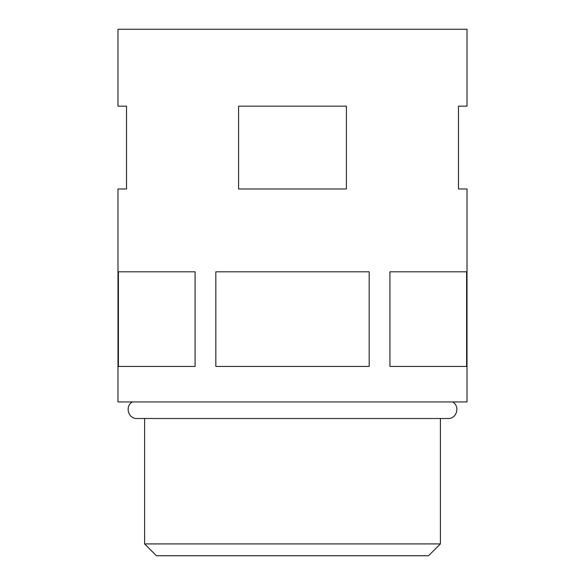 <?xml version="1.0" encoding="UTF-8"?>
<svg xmlns="http://www.w3.org/2000/svg" width="585" height="585" viewBox="0 0 585 585"><rect width="100%" height="100%" fill="white"/><g stroke="black" fill="none" stroke-linecap="round" stroke-linejoin="round"><path stroke-width="0.88" d="M440.395 543.918L428.564 555.75L156.436 555.75L144.605 543.918L440.395 543.918L440.395 418.502M466.603 366.444L466.603 271.798L389.924 271.798L389.924 366.444L466.603 366.444M458.479 106.156L467.013 106.156L467.013 29.25L117.987 29.25L117.987 106.156L126.521 106.156L126.521 188.977L117.987 188.977L117.987 401.939L467.013 401.939L467.013 188.977L458.479 188.977L458.479 106.156M292.5 106.156L346.408 106.156L346.408 188.977L238.592 188.977L238.592 106.156L292.5 106.156M369.179 271.798L215.821 271.798L215.821 366.444L369.179 366.444L369.179 271.798M195.076 366.444L195.076 271.798L118.397 271.798L118.397 366.444L195.076 366.444M452.512 401.939C460.344 405.866 456.834 419.014 448.081 418.502L136.919 418.502C128.166 419.014 124.656 405.866 132.488 401.939M144.605 543.918L144.605 418.502"/></g></svg>
